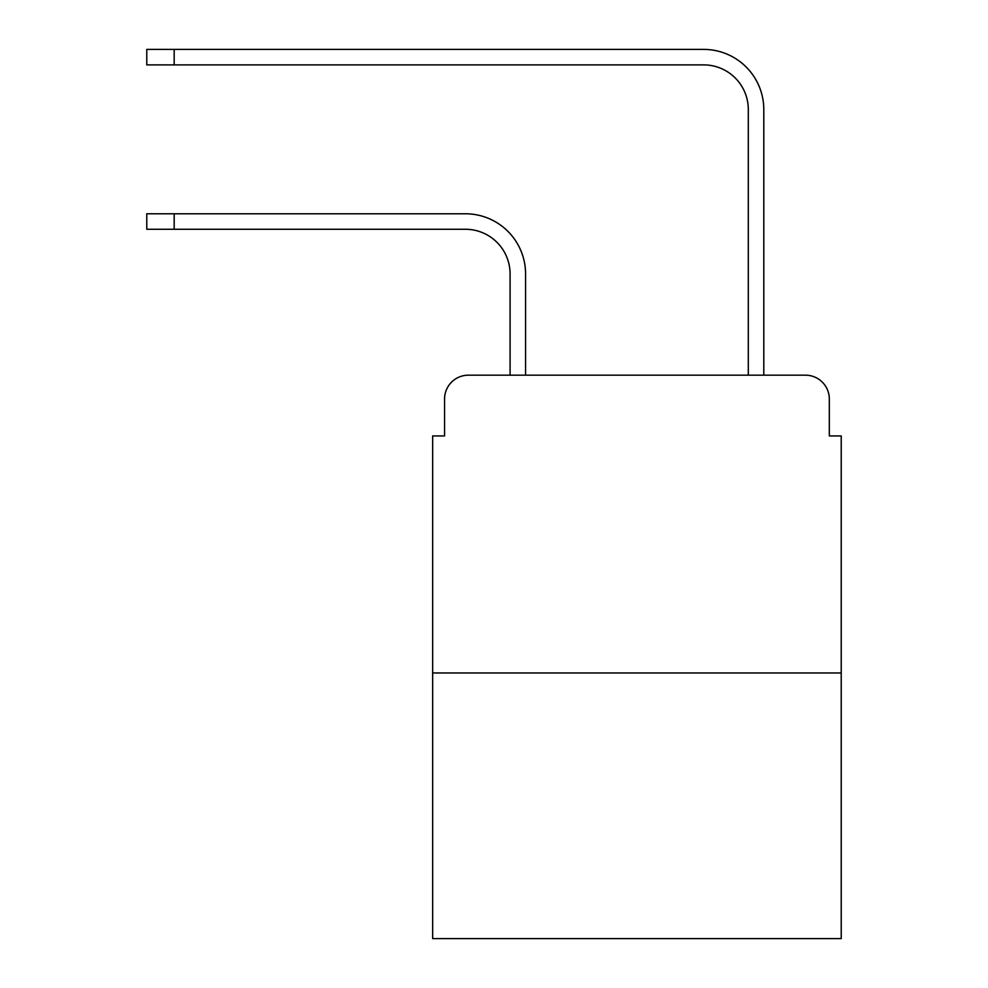 <?xml version="1.0" encoding="UTF-8"?>
<svg xmlns="http://www.w3.org/2000/svg" width="988" height="988" viewBox="0 0 988 988"><rect width="100%" height="100%" fill="white"/><g stroke="black" fill="none" stroke-linecap="round" stroke-linejoin="round"><path stroke-width="1.48" d="M444.563 399.004L444.563 435.93L444.563 399.004A23.823 23.823 0 0 1 468.386 375.181L510.08 375.181L510.08 273.935A44.67 44.67 0 0 0 465.41 229.265A44.67 44.67 -21 0 1 510.08 273.935A44.67 44.67 -21 0 0 465.41 229.265A44.67 44.67 -21 0 1 510.08 273.935A44.67 44.67 -21 0 0 465.41 229.265A44.67 44.67 -21 0 1 510.08 273.935A44.67 44.67 -21 0 0 465.41 229.265A44.67 44.67 -21 0 1 510.08 273.935A44.67 44.67 -21 0 0 465.41 229.265A44.67 44.67 -21 0 1 510.08 273.935A44.67 44.67 -21 0 0 465.41 229.265L146.78 229.265L146.78 213.779L174.172 213.779L174.172 229.265M841.22 672.976L432.658 672.976L432.658 938.6L841.22 938.6L841.22 435.93L829.315 435.93L829.315 399.004A23.823 23.823 0 0 0 805.492 375.181L468.386 375.181M432.658 672.976L432.658 435.93L444.563 435.93M174.172 213.779L465.41 213.779A60.157 60.157 159 0 1 525.567 273.935L525.567 375.181L544.03 375.181M729.848 375.181L748.311 375.181L748.311 109.557A44.67 44.67 0 0 0 703.641 64.887A44.67 44.67 21 0 1 748.311 109.557A44.67 44.67 21 0 0 703.641 64.887A44.67 44.67 21 0 1 748.311 109.557A44.67 44.67 21 0 0 703.641 64.887A44.67 44.67 21 0 1 748.311 109.557A44.67 44.67 21 0 0 703.641 64.887A44.67 44.67 21 0 1 748.311 109.557A44.67 44.67 21 0 0 703.641 64.887A44.67 44.67 21 0 1 748.311 109.557A44.67 44.67 21 0 0 703.641 64.887L146.78 64.887L146.78 49.4L174.172 49.4L174.172 64.887M763.798 375.181L763.798 109.557L763.798 375.181L763.798 109.557L763.798 375.181L763.798 109.557L763.798 375.181L763.798 109.557L763.798 375.181L763.798 109.557L763.798 375.181L805.492 375.181M829.315 435.93L829.315 399.004M763.798 109.557A60.157 60.157 -159 0 0 703.641 49.4L174.172 49.4M146.78 213.779L146.78 229.265M146.78 49.4L146.78 64.887"/></g></svg>
